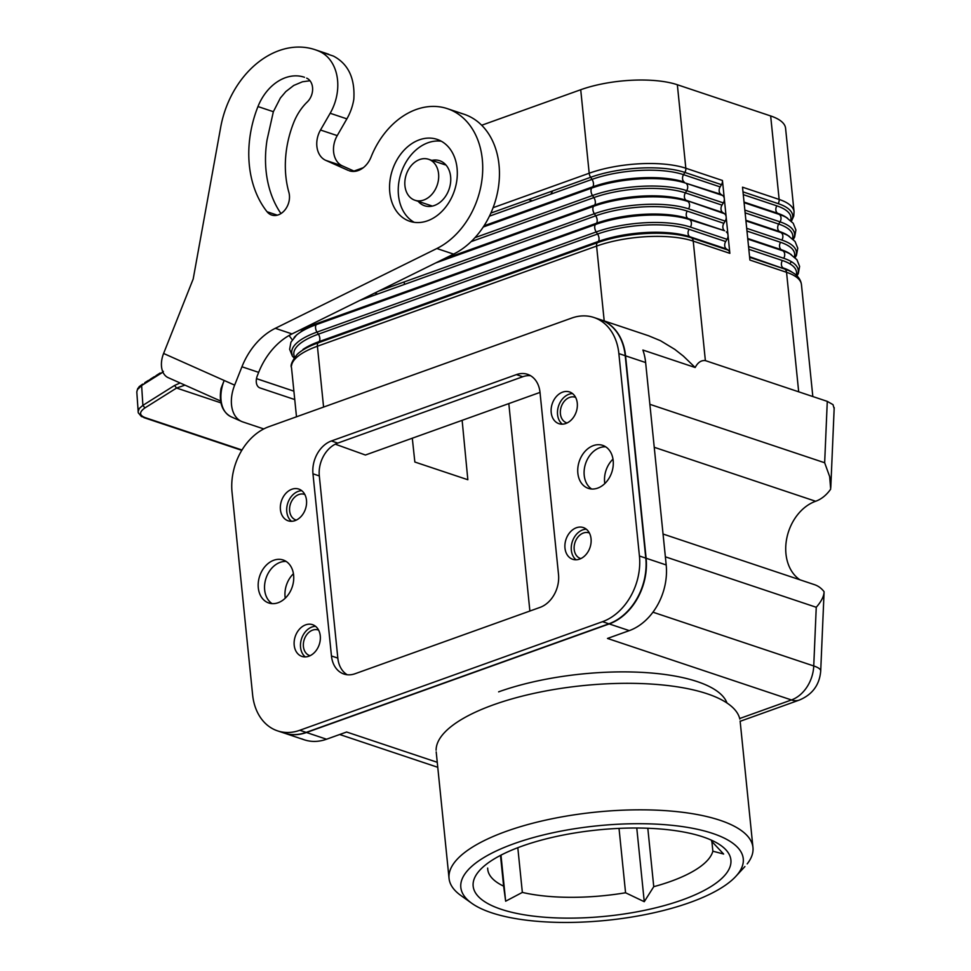 <?xml version="1.0" encoding="UTF-8"?>
<svg xmlns="http://www.w3.org/2000/svg" width="971" height="971" viewBox="0 0 971 971"><rect width="100%" height="100%" fill="white"/><g stroke="black" fill="none" stroke-linecap="round" stroke-linejoin="round"><path stroke-width="1.46" d="M517.81 847.695L522.349 892.41L505.648 901.209L500.975 855.135M304.287 739.805L284.224 733.093A53.975 40.855 -71.5 0 0 306.484 732.51L609.218 623.928L629.281 630.628L607.494 638.445L791.45 699.957A32.383 18.17 70.3 0 0 798.611 700.297M598.646 319.143A53.975 40.855 108.5 0 1 625.567 355.835L646.116 558.24A53.975 40.855 108.5 0 1 609.218 623.928M834.089 408.39L833.009 404.64L827.28 401.375L824.658 462.754L829.671 476.615L830.678 489.129A32.383 24.518 -71.5 0 1 815.64 501.267A43.173 32.686 -71.5 0 0 786.777 538.286A43.173 32.686 -71.5 0 0 799.922 579.796M281.42 732.037A53.975 40.855 -71.5 0 0 306.144 732.401L608.878 623.807A53.975 40.855 -71.5 0 0 645.788 558.131L639.428 556.007A53.975 40.855 -71.5 0 1 602.53 621.683L299.796 730.277A53.975 40.855 -71.5 0 1 277.536 730.86A53.975 40.855 -71.5 0 1 252.606 694.75L232.045 492.346A53.975 40.855 108.5 0 1 268.955 426.67L571.688 318.075A53.975 40.855 -71.5 0 1 593.936 317.493A53.975 40.855 -71.5 0 1 618.867 353.602L639.428 556.007M645.788 558.131L625.227 355.726A53.975 40.855 -71.5 0 0 602.773 320.564M508.816 403.584L529.887 611.026M739.805 719.05A152.738 51.099 174.2 0 0 707.143 693.767A152.738 51.099 174.2 0 0 537.946 692.517A152.738 51.099 174.2 0 0 436.113 750.207M722.448 180.485A5.401 4.09 108.5 0 1 721.477 184.672L720.142 186.905A5.401 4.09 108.5 0 0 720.895 194.321L722.582 195.462A5.401 4.09 108.5 0 1 724.305 198.691L722.448 180.485L685.829 168.238A5.401 4.09 108.5 0 1 684.858 172.425L721.477 184.672M521.767 846.239A129.531 43.343 174.2 0 0 478.582 871.618A129.531 43.343 174.2 0 0 529.668 915.629A129.531 43.343 174.2 0 0 682.31 899.911A129.531 43.343 174.2 0 0 719.232 844.357A129.531 43.343 174.2 0 0 521.767 846.239M647.815 828.251L653.75 886.681A113.34 37.918 174.2 0 0 670.73 881.377A113.34 37.918 174.2 0 0 712.86 851.191L711.877 841.493M653.75 886.681L644.259 901.695L625.567 892.774A113.34 37.918 174.2 0 1 522.349 892.41M505.648 901.209L503.621 886.147A113.34 37.918 174.2 0 1 487.673 868.086M415.127 200.317A21.593 16.337 -71.5 0 0 437.302 184.806A21.593 16.337 -71.5 0 0 428.599 159.293L445.325 164.888M827.28 401.375L705.371 360.605C701.208 360.144 697.809 362.45 695.175 367.511L683.414 356.139L674.76 349.354L660.486 340.7L648.592 335.772M301.823 738.858A53.975 40.855 -71.5 0 0 326.547 739.222L346.635 732.013L437.253 762.308M293.436 573.74A22.649 17.138 -71.5 0 0 285.073 596.752A22.649 17.138 -71.5 0 0 285.268 598.185M428.381 159.22A21.593 16.337 -71.5 0 0 406.206 174.731A21.593 16.337 -71.5 0 0 414.92 200.244L431.634 205.828M665.366 556.82L816.247 607.276C821.442 601.34 824.051 596.145 824.063 591.691A32.383 24.518 -71.5 0 0 814.705 584.736M726.284 231.899A5.401 4.09 108.5 0 1 728.007 235.128L726.15 216.909A5.401 4.09 108.5 0 1 725.179 221.109L723.844 223.33A5.401 4.09 108.5 0 0 724.597 230.758L689.653 219.652A5.401 4.09 108.5 0 1 690.405 227.08L727.036 239.327A5.401 4.09 108.5 0 0 728.007 235.128L729.852 253.346A5.401 4.09 108.5 0 0 728.129 250.117L726.442 248.977A5.401 4.09 108.5 0 1 725.689 241.548L727.036 239.327M586.314 529.183A16.725 12.672 -71.5 0 0 571.336 550.217A16.725 12.672 -71.5 0 0 576.07 559.782M591.048 538.747A16.725 12.672 -71.5 0 0 583.353 527.569A16.725 12.672 -71.5 0 0 570.208 532.072A16.725 12.672 -71.5 0 0 564.976 548.093A16.725 12.672 -71.5 0 0 572.72 559.296A16.725 12.672 -71.5 0 0 585.841 554.744A16.725 12.672 -71.5 0 0 591.048 538.747M514.072 843.665A141.948 47.494 174.2 0 0 471.724 903.261A141.948 47.494 174.2 0 0 690.005 902.484A141.948 47.494 174.2 0 0 735.69 876.522A141.948 47.494 174.2 0 0 683.523 826.758A141.948 47.494 174.2 0 0 514.072 843.665M747.209 863.874A152.738 51.099 174.2 0 0 752.476 844.855A152.738 51.099 174.2 0 0 719.997 820.277A152.738 51.099 174.2 0 0 506.352 831.31A152.738 51.099 174.2 0 0 448.978 875.866A152.738 51.099 174.2 0 0 460.909 895.529M711.549 841.165L723.638 854.043L712.86 851.191M500.49 855.39L503.621 886.147M575.233 397.26A13.497 10.22 -71.5 0 0 564.637 400.889A13.497 10.22 -71.5 0 0 560.413 413.816A13.497 10.22 -71.5 0 0 566.663 422.846L566.651 422.846M304.457 494.385A13.497 10.22 -71.5 0 0 293.849 498.014A13.497 10.22 -71.5 0 0 289.637 510.94A13.497 10.22 -71.5 0 0 295.888 519.971M310.077 655.704A13.497 10.22 108.5 0 1 309.64 655.571A13.497 10.22 108.5 0 1 303.413 646.552A13.497 10.22 108.5 0 1 307.625 633.626A13.497 10.22 108.5 0 1 318.233 629.997A13.497 10.22 108.5 0 1 318.622 630.143M589.009 532.873A13.497 10.22 -71.5 0 0 578.413 536.502A13.497 10.22 -71.5 0 0 574.189 549.428A13.497 10.22 -71.5 0 0 580.44 558.459L580.427 558.446M335.274 444.184L365.412 455.023L540.01 392.405M412.299 438.212L414.848 462.026L467.84 479.735L462.135 420.334M377.646 294.031L374.733 293.06M801.209 283.301A69.087 23.11 174.2 0 0 786.546 272.305L749.915 260.058L742.524 187.185L779.143 199.431L770.658 115.95A69.087 23.11 -5.8 0 1 785.575 128.269L794.06 211.763L793.756 216.06L791.426 221.23M721.987 205.124L723.334 202.89A5.401 4.09 108.5 0 0 724.305 198.691L726.15 216.909A5.401 4.09 108.5 0 0 724.427 213.681L722.752 212.54A5.401 4.09 108.5 0 1 721.987 205.124L685.368 192.877L686.703 190.644L723.334 202.89M636.77 828.02L644.259 901.695M605.746 446.842A22.673 17.162 -71.5 0 0 584.214 475.329A22.673 17.162 -71.5 0 0 591.642 489.008M612.992 459.125A22.649 17.138 -71.5 0 0 604.63 482.138A22.649 17.138 -71.5 0 0 604.824 483.558M286.19 561.456A22.673 17.162 -71.5 0 0 264.658 589.943A22.673 17.162 -71.5 0 0 272.086 603.634M798.684 391.811L786.546 272.305A5.401 4.09 -71.5 0 0 784.823 269.076L749.636 257.315M353.954 171.066L363.239 167.74M481.701 125.247L580.719 89.733A69.087 23.11 -5.8 0 1 677.345 84.744L770.658 115.95M695.175 367.511L642.887 350.033A53.975 40.855 108.5 0 1 645.63 362.547L666.191 564.952A53.975 40.855 108.5 0 1 629.281 630.628M572.538 393.571A16.725 12.672 -71.5 0 0 557.56 414.605A16.725 12.672 -71.5 0 0 562.306 424.169M577.272 403.135A16.725 12.672 -71.5 0 0 569.576 391.956A16.725 12.672 -71.5 0 0 556.432 396.459A16.725 12.672 -71.5 0 0 551.2 412.481A16.725 12.672 -71.5 0 0 558.944 423.684A16.725 12.672 -71.5 0 0 572.065 419.132A16.725 12.672 -71.5 0 0 577.272 403.135M619.025 828.384L625.567 892.774M293.618 575.148A22.673 17.162 -71.5 0 0 283.192 560A22.673 17.162 -71.5 0 0 265.386 566.117A22.673 17.162 -71.5 0 0 258.298 587.819A22.673 17.162 -71.5 0 0 268.797 602.991A22.673 17.162 -71.5 0 0 286.566 596.825A22.673 17.162 -71.5 0 0 293.618 575.148M315.526 626.307A16.725 12.672 -71.5 0 0 300.561 647.341A16.725 12.672 -71.5 0 0 305.295 656.906M320.272 635.871A16.725 12.672 -71.5 0 0 312.577 624.681A16.725 12.672 -71.5 0 0 299.432 629.196A16.725 12.672 -71.5 0 0 294.201 645.217A16.725 12.672 -71.5 0 0 301.945 656.42A16.725 12.672 -71.5 0 0 315.065 651.869A16.725 12.672 -71.5 0 0 320.272 635.871M726.976 702.992A141.984 47.506 174.2 0 0 640.387 672.296A141.984 47.506 174.2 0 0 498.621 691.85M301.75 490.695A16.725 12.672 -71.5 0 0 286.785 511.729A16.725 12.672 -71.5 0 0 291.518 521.293M530.603 375.728A26.982 20.427 -71.5 0 0 522.774 376.736L337.774 443.092A26.982 20.427 -71.5 0 0 319.313 475.936L337.823 658.107A26.982 20.427 -71.5 0 0 347.217 674.748M306.496 500.259A16.725 12.672 -71.5 0 0 298.801 489.081A16.725 12.672 -71.5 0 0 285.656 493.584A16.725 12.672 -71.5 0 0 280.425 509.605A16.725 12.672 -71.5 0 0 288.169 520.808A16.725 12.672 -71.5 0 0 301.289 516.256A16.725 12.672 -71.5 0 0 306.496 500.259M355.058 673.74L540.058 607.385A26.982 20.427 -71.5 0 0 558.519 574.541L540.01 392.369A26.982 20.427 -71.5 0 0 528.782 374.794A26.982 20.427 -71.5 0 0 516.414 374.612L331.414 440.968A26.982 20.427 -71.5 0 0 312.965 473.812L331.463 655.971A26.982 20.427 -71.5 0 0 342.69 673.558A26.982 20.427 -71.5 0 0 355.058 673.74M613.174 460.533A22.673 17.162 -71.5 0 0 602.748 445.386A22.673 17.162 -71.5 0 0 584.93 451.491A22.673 17.162 -71.5 0 0 577.854 473.205A22.673 17.162 -71.5 0 0 588.353 488.377A22.673 17.162 -71.5 0 0 606.122 482.211A22.673 17.162 -71.5 0 0 613.174 460.533M184.976 385.135L176.576 388.036L220.963 402.88M221.072 388.364L224.167 380.474L163.601 353.468A21.593 14.067 -66 0 0 168.189 377.658L220.635 401.035M349.184 170.762A21.593 16.337 -71.5 0 0 371.08 156.986A75.556 57.204 -71.5 0 1 447.388 108.667A75.556 57.204 -71.5 0 1 482.466 174.841A75.556 57.204 -71.5 0 1 436.853 248.515L275.303 328.319A64.766 49.023 -71.5 0 0 241.937 366.771L234.642 385.135L224.167 380.474A32.383 21.107 -66 0 0 231.049 416.753L241.524 421.426M142.955 384.188L141.62 385.548L142.895 405.356L174.537 385.475L176.576 388.036L144.922 407.929C139.156 412.007 139.156 415.212 144.934 417.542L141.414 416.523L138.258 412.784L136.802 391.92L137.384 389.602L141.62 385.548L162.946 372.148M180.084 382.962L174.537 385.475M348.164 170.362L325.734 160.349A21.568 16.325 -71.5 0 1 320.503 130.017L330.164 113.267L346.878 118.863L337.228 135.612A21.568 16.325 -71.5 0 0 342.46 165.932L354.633 171.369M460.97 113.34A75.556 57.204 -71.5 0 1 499.325 178.324A75.556 57.204 -71.5 0 1 453.578 254.111L292.028 333.915A64.766 49.023 -71.5 0 0 258.662 372.366L257.339 375.704A10.79 7.04 114 0 0 259.597 387.781M263.772 428.927L242.762 421.912A32.383 21.107 -66 0 1 234.642 385.135M306.666 78.141A14.31 10.839 -71.5 0 1 312.626 88.652A14.31 10.839 -71.5 0 1 307.285 101.955A48.21 36.497 -71.5 0 0 293.74 122.504A91.395 69.184 -71.5 0 0 288.873 192.319A16.191 12.259 -71.5 0 1 285.34 209.445A16.191 12.259 -71.5 0 1 271.722 215.052A16.191 12.259 -71.5 0 1 267.049 211.739A99.843 75.58 -71.5 0 1 257.97 106.555A45.88 34.725 -71.5 0 1 304.506 77.292M163.601 353.468L193.193 278.993L220.684 127.274A87.172 65.992 -71.5 0 1 315.369 49.8A87.172 65.992 -71.5 0 1 319.495 51.427A43.998 33.305 108.5 0 1 330.164 113.267M407.504 220.405A43.173 32.686 -71.5 0 0 409.531 221.206A43.173 32.686 -71.5 0 0 453.858 192.319A43.173 32.686 -71.5 0 0 439.353 140.249A43.173 32.686 -71.5 0 0 436.695 139.241A43.173 32.686 -71.5 0 0 392.854 168.748A43.173 32.686 -71.5 0 0 407.504 220.405M550.812 194.164L552.681 190.911M319.495 51.427L333.441 56.087C348.322 63.952 355.119 78.348 353.82 99.248A43.998 33.305 108.5 0 1 346.878 118.863M294.747 399.554L260.046 387.951M441.332 141.232A43.173 32.686 -71.5 0 0 401.12 172.874A43.173 32.686 -71.5 0 0 414.216 222.323M431.864 160.385A23.753 17.976 108.5 0 1 439.778 160.749A23.753 17.976 108.5 0 1 440.883 161.186A23.753 17.976 108.5 0 1 448.881 189.758A23.753 17.976 108.5 0 1 424.594 205.755A23.753 17.976 108.5 0 1 423.368 205.282A23.753 17.976 108.5 0 1 418.173 201.337M309.992 80.751L302.454 81.782L293.752 85.448L285.826 91.577L280.376 98.01L273.361 111.701L267.049 139.945A99.843 75.58 -71.5 0 0 280.971 213.559M156.537 375.292L154.753 376.772M144.922 407.929L142.895 405.356L139.339 408.39L138.076 411.728M163.395 371.347L161.186 373.252M138.307 388.291L139.071 386.774M150.663 378.981L148.879 380.462M143.562 384.334L145.759 382.428L144.788 382.683M138.829 388.424L138.052 388.606L138.829 388.424M815.64 501.267L654.236 447.291M471.105 268.202L471.19 269.088M745.946 220.878L781.121 232.639A5.401 4.09 108.5 0 1 781.873 240.068L746.699 228.306M824.658 462.754L649.866 404.312M689.653 219.652A67.351 22.539 -5.8 0 0 595.441 224.519A5.401 3.034 70.3 0 0 596.194 231.948A67.351 22.539 -5.8 0 1 690.405 227.08M747.791 239.097L782.966 250.858A5.401 4.09 108.5 0 1 783.718 258.274L748.544 246.513M296.495 416.79L291.494 367.524C290.232 365.363 292.089 361.03 297.077 354.524A67.351 22.539 174.2 0 1 318.1 342.872A5.401 3.034 70.3 0 0 317.408 346.234L596.595 246.088A5.401 3.034 70.3 0 1 597.286 242.738L318.1 342.872L319.131 341.598L598.318 241.451L597.286 242.738A67.351 22.539 -5.8 0 1 691.51 237.871L728.129 250.117M595.441 224.519L316.255 324.666A5.401 3.034 70.3 0 0 317.007 332.082L596.194 231.948L597.566 234.035A5.401 3.034 70.3 0 1 598.318 241.451A65.421 21.884 -5.8 0 1 689.823 236.73L691.51 237.871A5.401 4.09 108.5 0 1 693.233 241.099L705.371 360.605M604.205 320.928L596.595 246.088A69.087 23.11 -5.8 0 1 693.233 241.099L729.852 253.346M471.105 241.633L593.864 197.599L592.492 195.511L474.953 237.677M484.019 225.806L592.771 186.808A5.401 3.034 70.3 0 0 592.019 179.38L489.433 216.181M483.242 227.008L591.74 188.083L592.771 186.808A65.421 21.884 -5.8 0 1 684.276 182.075A5.401 4.09 108.5 0 1 683.523 174.659A65.421 21.884 -5.8 0 0 592.019 179.38L590.647 177.292A67.351 22.539 -5.8 0 1 684.858 172.425L683.523 174.659L720.142 186.905M722.582 195.462L685.951 183.228A5.401 4.09 108.5 0 1 686.703 190.644A67.351 22.539 -5.8 0 0 592.492 195.511A5.401 3.034 70.3 0 1 591.74 188.083A67.351 22.539 -5.8 0 1 685.951 183.228L720.895 194.321M792.494 238.793A65.421 21.884 174.2 0 0 778.681 224.07A5.401 4.09 108.5 0 0 779.434 231.499L781.121 232.639A67.351 22.539 174.2 0 1 789.459 236.451M795.128 257.655L796.463 255.312L797.761 248.2L795.067 241.488L787.748 235.322A65.421 21.884 174.2 0 0 779.434 231.499L745.886 220.271M442.448 259.597L594.628 205.027A5.401 3.034 70.3 0 0 593.864 197.599A65.421 21.884 -5.8 0 1 685.368 192.877A5.401 4.09 108.5 0 0 686.121 200.293L724.427 213.681M794.339 257.012A65.421 21.884 174.2 0 0 780.538 242.289A5.401 4.09 108.5 0 0 781.291 249.717A65.421 21.884 174.2 0 1 789.593 253.54L796.924 259.706L799.606 266.418L798.32 273.531L796.973 275.873M762.781 208.328L762.842 208.935M493.098 207.697L589.191 173.226A69.087 23.11 -5.8 0 1 685.829 168.238L677.345 84.744M580.719 89.733L589.191 173.226A5.401 3.034 70.3 0 0 590.647 177.292L490.889 213.074M359.804 300.427L595.721 215.817A5.401 3.034 70.3 0 1 596.473 223.233A65.421 21.884 -5.8 0 1 687.978 218.511L724.597 230.758M794.994 257.679A67.351 22.539 174.2 0 0 781.873 240.068M608.878 623.807L602.53 621.683M306.144 732.401L299.796 730.277M791.292 221.242A67.351 22.539 174.2 0 0 778.172 203.631A5.401 4.09 -71.5 0 0 779.143 199.431A69.087 23.11 -5.8 0 1 793.805 210.44M726.442 248.977L689.823 236.73A5.401 4.09 108.5 0 1 689.07 229.302A65.421 21.884 -5.8 0 0 597.566 234.035L318.379 334.17A5.401 3.034 70.3 0 1 319.131 341.598A65.421 21.884 174.2 0 0 302.976 349.439M745.121 212.855L778.681 224.07L780.029 221.849L744.842 210.088M687.978 218.511A5.401 4.09 108.5 0 1 687.213 211.095L723.844 223.33M435.7 262.935L593.597 206.301A5.401 3.034 70.3 0 0 594.349 213.729L595.721 215.817A65.421 21.884 -5.8 0 1 687.213 211.095M291.494 365.958A69.087 23.11 174.2 0 1 317.408 346.234L323.586 407.067M793.137 239.461A67.351 22.539 174.2 0 0 780.029 221.849A5.401 4.09 108.5 0 0 779.264 214.421L744.089 202.66M292.222 354.84A67.351 22.539 174.2 0 1 317.007 332.082L318.379 334.17A65.421 21.884 174.2 0 0 294.456 356.648M791.304 254.657A67.351 22.539 174.2 0 0 782.966 250.858M796.839 275.885A67.351 22.539 174.2 0 0 783.718 258.274M722.752 212.54L686.121 200.293A65.421 21.884 -5.8 0 0 594.628 205.027L593.597 206.301A67.351 22.539 -5.8 0 1 687.808 201.434A5.401 4.09 108.5 0 1 688.56 208.862L725.179 221.109M749.576 256.708L784.823 269.076A67.351 22.539 174.2 0 1 793.161 272.875M404.191 281.93L404.446 284.418M625.567 355.835L645.63 362.547M625.227 355.726L618.867 353.602M326.547 739.222L306.484 732.51M739.671 718.528L791.45 699.957A32.383 24.518 108.5 0 0 813.747 665.96L652.949 612.191M816.247 607.276L813.747 665.96A32.383 7.513 -177.6 0 1 820.713 671.034M596.473 223.233L317.286 323.379L316.255 324.666A67.351 22.539 174.2 0 0 294.104 337.507M689.07 229.302L725.689 241.548M317.286 323.379A65.421 21.884 174.2 0 0 301.131 331.22M378.86 291.021L594.349 213.729A67.351 22.539 -5.8 0 1 688.56 208.862M646.116 558.24L666.191 564.952M792.19 272.268A65.421 21.884 174.2 0 0 783.136 267.935A5.401 4.09 108.5 0 1 782.383 260.507A65.421 21.884 174.2 0 1 796.196 275.23M748.823 249.292L782.383 260.507M747.731 238.49L781.291 249.717M746.978 231.074L780.538 242.289M742.997 191.87L778.172 203.631M787.602 218.232A67.351 22.539 174.2 0 0 779.264 214.421M786.644 217.625A65.421 21.884 174.2 0 0 777.589 213.28L744.029 202.065M790.637 220.575A65.421 21.884 174.2 0 0 776.836 205.852A5.401 4.09 -71.5 0 0 777.589 213.28M743.276 194.637L776.836 205.852M319.313 475.936L312.965 473.812M337.823 658.107L331.463 655.971M522.774 376.736L516.414 374.612M337.774 443.092L331.414 440.968M256.478 378.654L293.885 391.155L256.49 378.617M320.503 130.017L337.228 135.612M258.662 372.366L241.937 366.771M292.028 333.915L275.303 328.319M453.578 254.111L436.853 248.515M532.254 200.815L528.685 199.625M325.734 160.349L342.46 165.932M277.33 215.174L267.049 211.739M273.361 111.701L257.97 106.555M241.985 449.998L144.934 417.542M142.555 384.188L139.181 386.652M834.198 407.626L830.788 487.539M471.724 903.261L460.776 895.432M790.54 262.801L791.523 261.745M449.051 878.391L436.197 751.882M297.077 354.524L298.619 353.007M292.271 339.838L289.067 335.493M791.559 271.831L793.368 273.021C798.101 276.019 800.796 279.879 801.451 284.624L812.824 396.532M649.114 335.942L600.624 319.726M600.296 319.617L593.936 317.493M283.896 732.984L277.536 730.86M294.116 358.056L292.32 356.005L289.637 349.305L290.936 342.193L296.762 334.789M786.012 217.188L793.222 223.281L795.904 229.981L794.618 237.094L793.271 239.449M740.145 721.295L799.303 700.079C812.399 694.593 819.548 684.895 820.713 670.973L824.063 592.528M437.763 767.296L339.692 734.501M663.047 534.026L814.523 584.676M744.903 866.569L735.763 876.437M645.266 215.271L645.157 214.239M740.12 721.016L752.962 847.513M464.114 114.25L447.388 108.667M314.98 49.667L328.72 54.255M231.049 416.753C222.25 411.922 218.876 402.662 220.951 388.983M241.767 450.35L143.902 417.627M160.179 372.998L156.671 375.207M144.91 382.598L148.417 380.389M154.292 376.699L150.784 378.896M137.846 388.291L136.802 391.92"/></g></svg>
